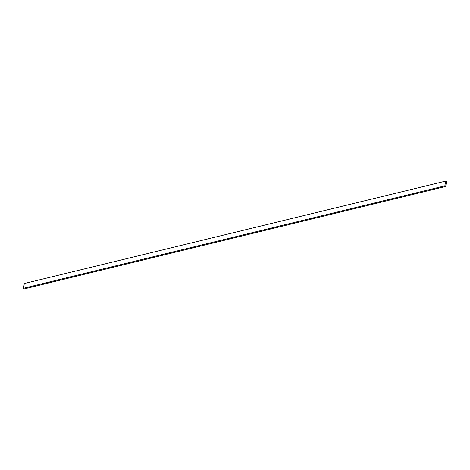 <?xml version="1.0" encoding="UTF-8"?>
<svg xmlns="http://www.w3.org/2000/svg" width="470" height="470" viewBox="0 0 470 470"><rect width="100%" height="100%" fill="white"/><g stroke="black" fill="none" stroke-linecap="round" stroke-linejoin="round"><path stroke-width="0.7" d="M23.5 288.263L24.334 288.88L445.672 186.484L446.5 181.737L445.666 181.12L24.328 283.516L23.5 288.263L444.837 185.867L445.672 186.484M445.666 181.12L444.837 185.867"/></g></svg>
